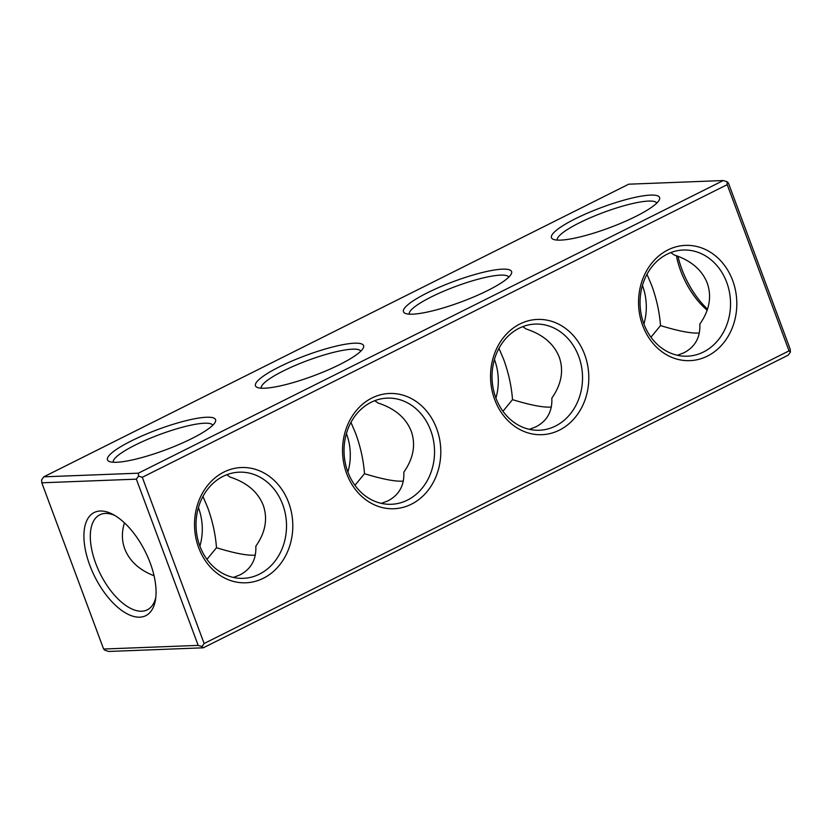 <?xml version="1.0" encoding="UTF-8"?>
<svg xmlns="http://www.w3.org/2000/svg" width="832" height="832" viewBox="0 0 832 832"><rect width="100%" height="100%" fill="white"/><g stroke="black" fill="none" stroke-linecap="round" stroke-linejoin="round"><path stroke-width="1.25" d="M204.121 643.521L789.038 350.886L727.21 184.652L142.293 477.287L204.121 643.521L201.926 646.558L198.182 645.393L136.354 479.159L138.549 476.122L142.293 477.287M642.678 325.52A57.668 49.119 87.8 0 0 727.272 337.73A57.668 49.119 87.8 0 0 693.077 245.783A57.668 49.119 87.8 0 0 642.678 325.52M494.676 399.568A57.668 49.119 87.8 0 0 579.259 411.778A57.668 49.119 87.8 0 0 545.064 319.831A57.668 49.119 87.8 0 0 494.676 399.568M346.674 473.626A57.668 49.119 87.8 0 0 431.257 485.826A57.668 49.119 87.8 0 0 397.062 393.879A57.668 49.119 87.8 0 0 346.674 473.626M198.661 547.674A57.668 49.119 87.8 0 0 283.254 559.874A57.668 49.119 87.8 0 0 249.059 467.927A57.668 49.119 87.8 0 0 198.661 547.674M727.21 184.652L727.022 181.709L723.268 180.544L138.351 473.19L43.784 476.83L41.6 479.866L41.798 482.799L136.354 479.159M138.549 476.122L138.351 473.19M789.038 350.886L790.4 352.134L788.216 355.17L203.289 647.806L201.926 646.558M790.4 352.134L790.202 349.201L728.385 182.967L727.022 181.709M643.854 323.835A53.123 45.24 87.8 0 0 687.336 356.19A53.123 45.24 87.8 0 0 730.496 301.361A53.123 45.24 87.8 0 0 683.249 250.026A53.123 45.24 87.8 0 0 643.854 323.835M495.841 397.883A53.123 45.24 87.8 0 0 539.334 430.238A53.123 45.24 87.8 0 0 582.494 375.409A53.123 45.24 87.8 0 0 535.236 324.074A53.123 45.24 87.8 0 0 495.841 397.883M347.838 471.931A53.123 45.24 87.8 0 0 391.321 504.286A53.123 45.24 87.8 0 0 434.491 449.457A53.123 45.24 87.8 0 0 387.234 398.122A53.123 45.24 87.8 0 0 347.838 471.931M199.836 545.99A53.123 45.24 87.8 0 0 243.318 578.334A53.123 45.24 87.8 0 0 286.478 523.505A53.123 45.24 87.8 0 0 239.231 472.17A53.123 45.24 87.8 0 0 199.836 545.99M723.268 180.544L628.711 184.194L43.784 476.83M116.532 462.27A57.668 10.878 159.6 0 1 109.2 461.448A57.668 10.878 159.6 0 1 157.726 429.562A57.668 10.878 159.6 0 1 215.301 421.99A57.668 10.878 159.6 0 1 174.086 446.545A57.668 10.878 159.6 0 1 116.532 462.27M264.534 388.222A57.668 10.878 159.6 0 1 257.202 387.4A57.668 10.878 159.6 0 1 305.739 355.514A57.668 10.878 159.6 0 1 363.303 347.942A57.668 10.878 159.6 0 1 322.088 372.497A57.668 10.878 159.6 0 1 264.534 388.222M412.537 314.174A57.668 10.878 159.6 0 1 405.215 313.352A57.668 10.878 159.6 0 1 453.742 281.466A57.668 10.878 159.6 0 1 511.306 273.894A57.668 10.878 159.6 0 1 470.09 298.449A57.668 10.878 159.6 0 1 412.537 314.174M560.55 240.126A57.668 10.878 159.6 0 1 553.218 239.304A57.668 10.878 159.6 0 1 601.744 207.418A57.668 10.878 159.6 0 1 659.318 199.846A57.668 10.878 159.6 0 1 618.103 224.401A57.668 10.878 159.6 0 1 560.55 240.126M198.182 645.393L103.615 649.033L41.798 482.799M139.734 617.178A57.668 28.194 63.4 0 1 86.632 555.298A57.668 28.194 63.4 0 1 112.746 514.311A57.668 28.194 63.4 0 1 155.49 599.747A57.668 28.194 63.4 0 1 139.734 617.178M103.615 649.033L104.978 650.291L108.732 651.456L203.289 647.806M707.533 309.14A57.668 28.194 63.4 0 1 677.945 256.246M670.758 252.606L674.118 254.935C690.924 260.416 701.969 269.807 707.262 283.119C711.942 296.629 709.467 310.284 699.837 324.085C700.44 337.293 695.167 346.85 684.008 352.747L677.404 355.285M529.391 429.333L535.995 426.795C547.165 420.898 552.438 411.341 551.834 398.133C561.465 384.332 563.94 370.677 559.26 357.167C553.966 343.855 542.911 334.464 526.115 328.983L522.746 326.654M381.389 503.381L387.993 500.843C399.152 494.946 404.435 485.389 403.822 472.181C413.452 458.38 415.927 444.725 411.247 431.215C405.954 417.903 394.909 408.512 378.113 403.031L374.743 400.702M233.386 577.429L239.99 574.891C251.15 568.994 256.422 559.437 255.819 546.229C265.45 532.428 267.925 518.773 263.245 505.263C257.951 491.951 246.906 482.56 230.1 477.079L226.741 474.75M113.225 462.249A53.123 10.015 159.6 0 1 159.588 434.564A53.123 10.015 159.6 0 1 212.774 425.225M261.227 388.201A53.123 10.015 159.6 0 1 307.59 360.516A53.123 10.015 159.6 0 1 360.776 351.177M409.24 314.153A53.123 10.015 159.6 0 1 455.603 286.468A53.123 10.015 159.6 0 1 508.789 277.129M557.242 240.105A53.123 10.015 159.6 0 1 603.606 212.42A53.123 10.015 159.6 0 1 656.791 203.081M155.813 597.345A53.123 25.969 63.4 0 1 147.306 609.825A53.123 25.969 63.4 0 1 141.721 611.218A53.123 25.969 63.4 0 1 97.874 568.703A53.123 25.969 63.4 0 1 99.778 514.81A53.123 25.969 63.4 0 1 114.858 515.497M707.19 310.17A53.123 25.969 63.4 0 1 676.406 255.684M551.314 407.004L549.63 407.139C541.736 407.306 529.36 404.81 512.502 399.641C511.514 386.256 508.56 372.809 503.63 359.31L498.961 348.348M699.317 332.956L697.632 333.091C689.738 333.258 677.362 330.762 660.504 325.593C659.516 312.208 656.562 298.761 651.633 285.262L646.974 274.3M650.967 337.22L660.504 325.593M403.312 481.052L401.627 481.187C393.723 481.354 381.347 478.858 364.489 473.699C363.511 460.304 360.558 446.857 355.628 433.358L350.958 422.396M502.965 411.268L512.502 399.641M255.299 555.1L253.614 555.235C245.721 555.402 233.345 552.906 216.486 547.747C215.498 534.352 212.545 520.905 207.615 507.416L202.956 496.444M354.952 485.316L364.489 473.699M154.055 575.754C139.287 570.014 129.522 561.059 124.738 548.881C121.711 540.582 121.628 531.908 124.467 522.86M206.95 559.364L216.486 547.747M495.914 398.07A53.123 45.24 87.8 0 0 494.426 359.486M643.916 324.022A53.123 45.24 87.8 0 0 642.429 285.438M347.901 472.118A53.123 45.24 87.8 0 0 346.424 433.534M199.898 546.166A53.123 45.24 87.8 0 0 198.411 507.582"/></g></svg>
